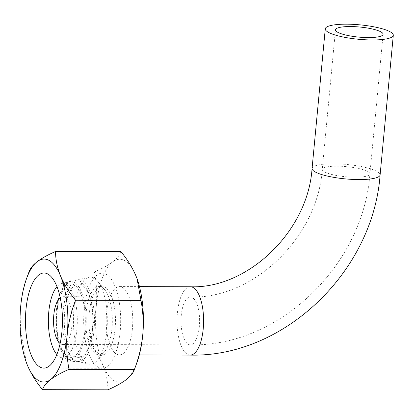 <?xml version="1.0" encoding="UTF-8"?>
<svg xmlns="http://www.w3.org/2000/svg" width="414" height="414" viewBox="0 0 414 414"><rect width="100%" height="100%" fill="white"/><g stroke="black" fill="none" stroke-linecap="round" stroke-linejoin="round"><path stroke-width="0.31" stroke-dasharray="2.07 1.55" d="M27.427 365.272L26.372 362.524L22.496 340.908C20.333 329.673 19.732 318.154 20.7 306.35C21.968 294.54 24.742 283.031 29.027 271.812L94.444 271.977C96.607 283.212 97.207 294.737 96.239 306.541C94.972 318.345 92.198 329.854 87.913 341.074C94.408 349.043 99.427 357.173 102.967 365.464A61.5 23.929 90.1 0 1 96.239 306.541A61.5 23.929 90.1 0 1 112.763 261.819C108.111 265.286 101.999 268.67 94.444 271.977M136.894 362.716A61.5 23.929 90.1 0 1 126.223 379.669A61.5 23.929 90.1 0 1 102.967 365.464C106.238 373.77 107.883 381.894 107.899 389.828M120.966 251.64C119.863 254.967 117.131 258.362 112.763 261.819A61.5 23.929 90.1 0 1 136.02 276.029A61.5 23.929 90.1 0 1 136.548 277.364M111.951 328.587A34.165 13.295 90.1 0 1 104.571 351.677A34.165 13.295 90.1 0 1 98.946 354.86A34.165 13.295 90.1 0 1 85.739 320.659A34.165 13.295 90.1 0 1 99.122 286.524A34.165 13.295 90.1 0 1 104.726 289.738A34.165 13.295 90.1 0 1 111.951 328.587M115.102 328.597A34.165 13.295 -89.9 0 0 102.268 286.535A34.165 13.295 -89.9 0 0 89.264 312.808A34.165 13.295 -89.9 0 0 102.098 354.87A34.165 13.295 -89.9 0 0 115.102 328.597M106.848 330.734A43.563 16.953 90.1 0 1 97.44 360.175A43.563 16.953 90.1 0 1 88.746 364.056A43.563 16.953 90.1 0 1 73.428 320.627A43.563 16.953 90.1 0 1 88.969 277.282A43.563 16.953 90.1 0 1 97.637 281.204A43.563 16.953 90.1 0 1 106.848 330.734M94.019 330.077A40.841 15.892 90.1 0 1 77.045 361.313A40.841 15.892 90.1 0 1 62.685 320.602A40.841 15.892 90.1 0 1 77.252 279.962A40.841 15.892 90.1 0 1 94.019 330.077M92.467 329.13A36.742 14.299 90.1 0 1 68.703 347.356A36.742 14.299 90.1 0 1 74.556 285.443A36.742 14.299 90.1 0 1 92.467 329.13M84.911 329.109A36.742 14.299 90.1 0 1 61.148 347.336A36.742 14.299 90.1 0 1 67.001 285.422A36.742 14.299 90.1 0 1 84.911 329.109M85.807 329.653A39.097 15.214 90.1 0 1 69.557 359.559A39.097 15.214 90.1 0 1 55.807 320.586A39.097 15.214 90.1 0 1 69.754 281.68A39.097 15.214 90.1 0 1 85.807 329.653M56.997 286.638A37.208 14.48 90.1 0 1 61.634 283.543A37.208 14.48 90.1 0 1 76.906 329.197A37.208 14.48 90.1 0 1 61.443 357.66A37.208 14.48 90.1 0 1 56.827 354.534M60.227 297.687A23.919 9.305 90.1 0 1 62.897 296.688A23.919 9.305 90.1 0 1 71.881 326.128A23.919 9.305 90.1 0 1 62.778 344.52A23.919 9.305 90.1 0 1 60.113 343.506M132.413 328.638A34.165 13.295 90.1 0 1 119.408 354.912A34.165 13.295 90.1 0 1 106.196 320.71A34.165 13.295 90.1 0 1 119.579 286.576A34.165 13.295 90.1 0 1 132.413 328.638M120.163 331.686A47.553 18.506 90.1 0 1 102.061 368.253A47.553 18.506 90.1 0 1 83.68 320.653A47.553 18.506 90.1 0 1 102.299 273.152A47.553 18.506 90.1 0 1 120.163 331.686M22.496 340.908L87.913 341.074M199.351 326.449A23.919 9.305 90.1 0 1 190.249 344.841A23.919 9.305 90.1 0 1 181.265 315.401A23.919 9.305 90.1 0 1 190.373 297.009A23.919 9.305 90.1 0 1 199.351 326.449M190.223 355.093A34.165 13.295 90.1 0 1 177.394 313.031A34.165 13.295 90.1 0 1 190.399 286.757M337.043 166.164A23.919 5.066 -174.6 0 1 369.899 173.937A23.919 5.066 -174.6 0 1 345.607 176.731A23.919 5.066 -174.6 0 1 322.273 169.435A23.919 5.066 -174.6 0 1 337.043 166.164M312.068 168.472A34.165 7.24 -174.6 0 1 333.166 163.794A34.165 7.24 -174.6 0 1 380.104 174.905M98.946 354.86L102.098 354.87M99.122 286.524L102.268 286.535M104.726 289.738L97.637 281.204M104.571 351.677L97.44 360.175M77.045 361.313L88.746 364.056M77.252 279.962L88.969 277.282M92.772 329.508C93.6 320.384 93.207 311.602 91.597 303.167C90.376 296.905 88.539 291.71 86.096 287.59L80.456 281.473C76.838 279.264 73.133 279.253 69.345 281.442L63.782 287.352C60.304 293.148 58.032 300.812 56.972 310.334C55.942 320.079 56.314 329.477 58.084 338.523C59.326 344.702 61.174 349.814 63.621 353.866C67.171 359.14 70.861 361.676 74.68 361.474C78.469 361.774 82.215 359.192 85.931 353.727C89.527 347.61 91.804 339.537 92.772 329.508M61.443 357.66L69.557 359.559M61.634 283.543L69.754 281.68M62.778 344.52L190.249 344.841C278.441 347.155 363.306 265.633 369.899 173.937L383.095 34.315M62.897 296.688L190.373 297.009C252.887 299.291 317.704 237.698 322.273 169.435L335.475 29.813M119.408 354.912L139.306 354.964M119.579 286.576L139.477 286.628M43.832 368.108L102.061 368.253M44.075 273.002L102.299 273.152"/><path stroke-width="0.62" d="M75.534 300.228C71.249 311.447 68.47 322.961 67.208 334.76C66.24 346.57 66.84 358.089 69.003 369.324C61.443 372.636 55.336 376.021 50.684 379.478C46.301 382.945 43.568 386.34 42.482 389.662C35.987 381.692 30.967 373.563 27.427 365.272A61.5 23.929 90.1 0 1 26.341 362.436A61.5 23.929 90.1 0 1 20.7 306.35A61.5 23.929 90.1 0 1 26.548 278.586A61.5 23.929 90.1 0 1 37.224 261.632C41.881 258.165 47.988 254.781 55.543 251.474C55.579 259.428 57.22 267.547 60.48 275.838C64.02 284.144 69.04 292.274 75.534 300.228L140.951 300.393L137.075 278.777L136.02 276.029C132.475 267.718 127.455 259.588 120.966 251.64L55.543 251.474M26.548 278.586L29.027 271.812C30.124 268.484 32.856 265.089 37.224 261.632A61.5 23.929 90.1 0 1 60.48 275.838A61.5 23.929 90.1 0 1 67.208 334.76A61.5 23.929 90.1 0 1 50.684 379.478A61.5 23.929 90.1 0 1 27.427 365.272M42.482 389.662L107.899 389.828C115.465 386.516 121.571 383.131 126.223 379.669C130.601 376.202 133.339 372.807 134.421 369.49L136.894 362.716A61.5 23.929 90.1 0 0 142.747 334.952C143.715 323.143 143.115 311.623 140.951 300.393M69.003 369.324L134.421 369.49C138.706 358.265 141.484 346.756 142.747 334.952A61.5 23.929 90.1 0 0 137.106 278.865L137.075 278.777M136.548 277.364A61.5 23.929 90.1 0 1 137.106 278.865M56.827 354.534A37.208 14.48 90.1 0 1 48.36 320.565A37.208 14.48 90.1 0 1 56.997 286.638M60.113 343.506A23.919 9.305 90.1 0 1 53.53 320.581A23.919 9.305 90.1 0 1 60.227 297.687M61.934 331.542A47.553 18.506 90.1 0 1 43.832 368.108A47.553 18.506 90.1 0 1 25.451 320.508A47.553 18.506 90.1 0 1 44.075 273.002A47.553 18.506 90.1 0 1 61.934 331.542M350.239 26.543A23.919 5.066 -174.6 0 1 383.095 34.315A23.919 5.066 -174.6 0 1 358.809 37.11A23.919 5.066 -174.6 0 1 335.475 29.813A23.919 5.066 -174.6 0 1 350.239 26.543M346.363 24.172A34.165 7.24 -174.6 0 1 393.3 35.283A34.165 7.24 -174.6 0 1 358.602 39.273A34.165 7.24 -174.6 0 1 325.269 28.851A34.165 7.24 -174.6 0 1 346.363 24.172M139.477 286.628L190.399 286.757A34.165 13.295 90.1 0 1 203.227 328.819A34.165 13.295 90.1 0 1 190.223 355.093L139.306 354.964M190.223 355.093C283.807 357.453 373.097 271.646 380.104 174.905A34.165 7.24 -174.6 0 1 345.405 178.895A34.165 7.24 -174.6 0 1 312.068 168.472C307.964 231.762 247.246 289.091 190.399 286.757M380.104 174.905L393.3 35.283M312.068 168.472L325.269 28.851"/></g></svg>
